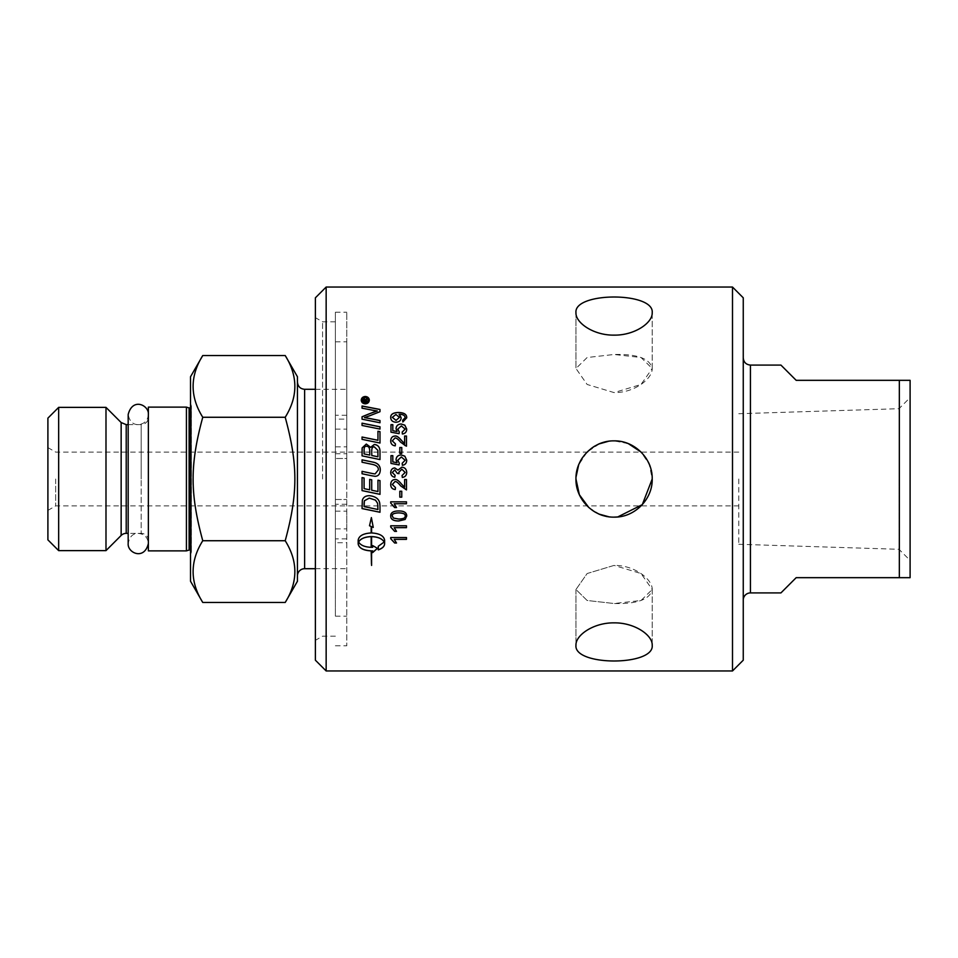 <?xml version="1.0" encoding="UTF-8"?>
<svg xmlns="http://www.w3.org/2000/svg" width="958" height="958" viewBox="0 0 958 958"><rect width="100%" height="100%" fill="white"/><g stroke="black" fill="none" stroke-linecap="round" stroke-linejoin="round"><path stroke-width="0.72" stroke-dasharray="4.79 3.59" d="M148.37 430.417L148.37 543.497L148.37 430.417M738.774 479L738.774 544.288L738.774 479M335.384 479L335.384 312.2L335.384 479M322.559 479L322.559 321.804L322.559 479M576.009 477.12L575.962 479C575.483 499.405 593.685 517.607 614.09 517.128C634.483 517.607 652.697 499.405 652.206 479L649.296 464.379L641.058 452.056M628.34 443.638L614.09 440.872M613.695 440.884L608.378 441.315M599.457 443.805L587.134 452.044M586.907 452.272L578.632 465.001M588.799 507.524L599.516 514.23M608.605 516.721L614.102 517.128C581.398 518.901 562.885 473.875 587.134 452.044C608.953 427.807 653.979 446.284 652.206 479C652.697 458.595 634.483 440.393 614.09 440.872C593.685 440.393 575.483 458.595 575.962 479M652.206 589.505L652.206 645.237C652.697 635.142 634.483 622.544 614.09 622.868C593.685 622.544 575.483 635.142 575.962 645.237C573.626 666.241 654.553 666.241 652.206 645.237L652.206 589.505C649.955 599.433 637.25 604.103 614.09 603.516L587.134 600.486L575.962 589.505L587.134 573.531L614.09 565.4L641.046 573.531L652.206 589.505C652.649 579.434 634.543 565.076 614.09 565.4L587.134 573.531L575.962 589.505L587.134 600.486L614.09 603.516L641.046 600.486L652.206 589.505M652.206 312.763L652.206 368.495L641.046 357.514L614.09 354.484L587.134 357.514L575.962 368.495L587.134 384.469L614.09 392.6C634.543 392.924 652.649 378.566 652.206 368.495L641.046 384.469L614.09 392.6L587.134 384.469L575.962 368.495L587.134 357.514L614.09 354.484C637.25 353.897 649.955 358.567 652.206 368.495L652.206 312.763C654.553 291.759 573.626 291.759 575.962 312.763C575.483 322.858 593.685 335.456 614.09 335.132C634.483 335.456 652.697 322.858 652.206 312.763M652.206 479C652.649 499.465 634.543 517.559 614.09 517.128M743.252 479L743.252 600.091L743.252 479M315.386 660.194L315.386 297.806M315.386 479L315.386 640.339L315.386 479M326.151 287.041L326.151 670.959M743.252 297.806L743.252 660.194M732.499 670.959L732.499 287.041M899.334 380.326L910.1 380.326L910.1 577.674L899.334 577.674L899.334 380.326L796.182 380.326L780.926 365.082M899.334 577.674L796.182 577.674L780.926 592.918M346.784 479L346.784 312.2L346.784 479M346.784 458.499L346.784 645.776L346.784 341.838L346.784 458.499L335.384 458.499L346.784 458.499M898.987 479L898.987 549.293L898.987 479M910.1 479L910.1 560.406L910.1 479M190.522 376.745L190.522 581.255M190.522 479L190.522 403.031L190.522 479M186.427 407.126L186.427 550.874M148.37 550.874L148.37 407.126M55.672 479L55.672 505.908L55.672 479M190.522 554.969L191.337 552.299L191.337 479L191.337 552.299A1.796 1.796 0 0 0 190.522 550.215M202.761 602.462C189.9 581.889 189.9 561.304 202.761 540.731C196.21 517.883 193.037 497.31 193.217 479C193.037 460.69 196.21 440.117 202.761 417.269C189.9 396.696 189.9 376.111 202.761 355.538M285.209 355.538C298.07 376.111 298.07 396.696 285.209 417.269C291.759 440.117 294.932 460.69 294.753 479C294.932 497.31 291.759 517.883 285.209 540.731C298.07 561.304 298.07 581.889 285.209 602.462M202.761 417.269L285.209 417.269M202.761 540.731L285.209 540.731M297.447 581.255L297.447 376.745M47.9 479L47.9 447.602L47.9 479M105.991 550.622L105.991 407.378M58.666 407.378L58.666 550.622M47.9 539.857L47.9 418.143M148.37 479L148.37 417.46L148.37 479M148.37 540.54A7.173 7.173 0 0 0 141.185 533.355L141.185 479L141.185 533.355L128.18 533.355M297.447 479L297.447 575.878L297.447 479M346.784 446.871L346.784 429.1L346.784 446.871L335.384 446.871L335.384 429.1L335.384 446.871M346.784 528.9L346.784 511.129L346.784 528.9L335.384 528.9L335.384 511.129L335.384 528.9M346.784 538.887L335.384 538.887L335.384 312.224L335.384 458.499L335.384 419.113L346.784 419.113M335.384 499.501L346.784 499.501L335.384 499.501M346.784 415.269L335.384 415.269L335.384 419.113M335.384 415.269L335.384 616.162L335.384 542.731L346.784 542.731M335.384 538.887L335.384 542.731M406.731 429.172L406.731 429.172C406.599 432.058 405.138 433.687 402.36 434.058L402.192 432.046M405.15 429.184L401.318 425.987L397.75 429.208M399.282 431.974L399.043 433.675M399.043 433.723A5604.611 1321.86 -169 0 0 390.972 432.25L390.972 432.19M390.972 432.25L390.972 424.669M392.816 430.753L392.816 424.669M397.031 431.579L396.049 428.657M401.761 447.506L401.761 453.409L399.821 453.374M399.821 453.409L399.821 447.506M406.731 472.462L406.731 472.462C406.563 475.372 405.09 477.036 402.312 477.443L402.061 475.527M405.138 472.45L401.869 469.228L398.815 472.294M399.031 473.647L397.342 473.444M397.366 473.132L394.744 469.935L392.289 472.498M395.127 475.336L394.78 477.252C392.133 476.689 390.78 475.108 390.708 472.534L390.708 472.534M399.821 497.13L399.821 491.214L401.761 491.214L401.761 497.154M390.708 527.008L390.708 525.738L406.467 525.738L406.467 527.666M394.193 527.607L396.516 531.379M379.991 420.526L379.991 422.825A4598.149 1360.767 -167.7 0 0 362.052 419.257L362.052 419.185M362.052 419.257L362.052 416.778M377.272 411.066L372.578 410.287A4642.743 1653.268 -167.4 0 0 362.052 408.252L362.052 408.168M362.052 408.252L362.052 406M379.991 411.701L379.991 409.449M379.991 411.784A1283.684 402.48 156 0 0 369.632 415.868L364.459 417.7M379.991 431.723L379.991 443.075A4598.149 886.629 -168 0 0 362.052 439.399L362.052 439.351M362.052 439.399L362.052 437.016M377.955 440.309L377.955 431.256M380.29 469.815L380.29 469.815C380.063 474.066 378.326 476.234 375.081 476.306L371.836 475.803A4629.559 99.728 -168.3 0 0 362.052 473.767L362.052 471.348M378.314 469.947C378.638 467.085 376.506 465.205 371.92 464.319A4585.503 367.884 -168.2 0 0 362.052 462.259L362.052 459.84M384.17 541.941L378.278 546.276M384.613 543.833L384.613 540.18M378.278 546.204L378.278 549.88M384.613 540.108C383.847 535.785 379.512 533.378 371.584 532.888L371.584 526.625M373.261 527.415L371.381 517.536L369.525 525.714M371.177 526.445L371.177 532.888C363.262 533.378 358.915 535.785 358.16 540.108L358.16 543.761M371.177 550.826L371.177 565.256M371.584 565.424L371.584 550.826M372.698 550.802L372.698 552.574M377.38 548.311L372.698 545.497L372.698 547.21L371.584 547.234L371.584 536.576M358.603 541.941C360.603 545.222 364.794 546.994 371.177 547.234L371.177 536.576M369.333 400.193L369.333 400.24C369.093 402.48 367.74 403.713 365.285 403.941C362.819 403.689 361.465 402.456 361.25 400.24L361.25 400.193M368.662 400.24L365.285 397.187L361.92 400.24M367.525 401.127L367.525 401.857L363.178 401.857M365.824 400.24L367.525 399.306L367.525 398.432M365.07 401.222L364.411 399.474L363.765 401.222M379.991 505.884L379.703 502.962C378.793 498.747 375.356 496.316 369.381 495.669C365.597 495.705 363.25 497.238 362.34 500.244L362.052 508.578M379.991 505.848L379.991 512.267M364.088 506.602L364.088 506.626A4588.389 680.012 11.9 0 0 377.955 509.464L377.955 509.5M362.052 490.592L362.052 477.587M379.991 494.328L379.991 480.617L377.955 480.197L377.955 491.538L371.716 490.245L371.716 479.814L369.68 479.395L369.68 489.813M364.088 478.006L364.088 488.64L369.68 489.801M379.991 450.751L379.991 459.589A4598.149 499.286 -168.1 0 0 362.052 455.876L362.052 455.852M362.052 455.876L362.052 450.176M369.728 455.098L369.728 451.314C369.704 447.841 368.614 446.177 366.459 446.308C364.878 446.069 364.088 447.278 364.088 449.961L364.088 453.924M377.955 456.798L377.847 450.356L374.327 446.919C372.638 446.679 371.776 447.973 371.764 450.799L371.764 455.517M379.991 426.777L379.991 429.136A4598.149 1212.996 -167.8 0 0 362.052 425.532L362.052 425.472M362.052 425.532L362.052 423.173M390.708 538.707L390.708 537.45L406.467 537.45L406.467 539.354M394.193 539.282L396.516 542.994M406.731 515.979L406.731 515.955C406.719 512.59 404.06 510.913 398.732 510.913C393.271 510.973 390.601 512.65 390.708 515.931L390.708 515.979M392.301 515.955L393.427 518.038L398.732 519.008C403.45 518.853 405.593 517.823 405.15 515.931M390.708 503.046L390.708 501.812L406.467 501.812L406.467 503.752M394.193 503.716L396.516 507.56M390.708 484.437L390.708 484.437C390.924 481.299 392.385 479.671 395.067 479.551C396.564 479.156 398.744 480.7 401.606 484.173L404.611 487.215L404.611 479.527L406.467 479.527L406.467 489.897M392.301 484.485L395.45 487.55M406.731 460.271L406.731 460.271C406.599 463.241 405.138 464.917 402.36 465.289L402.192 463.277M405.15 460.283L401.318 456.978L397.75 460.307M399.282 463.145L399.043 464.929A5604.611 425.4 -169.3 0 0 390.972 463.433L390.972 455.661M392.816 461.9L392.816 455.661M397.031 462.75L396.049 459.78M406.467 446.189L406.467 436.022M404.611 443.59L404.611 436.022M406.467 446.224L405.126 445.961M405.126 446.009L400.672 442.273C398.121 439.195 396.229 437.782 395.019 438.034L392.301 440.919M395.247 445.841L395.45 443.877M395.247 445.877C392.265 445.53 390.744 443.865 390.708 440.872L390.708 440.824M406.731 417.856L402.839 422.047L402.671 420.215M405.15 417.82C405.018 415.604 403.126 414.455 399.462 414.359L399.079 414.371M401.151 417.904C400.971 420.61 399.258 422.083 396.013 422.322C392.648 422.095 390.888 420.538 390.708 417.64L390.708 417.568M399.45 417.449L395.917 414.575L392.301 417.413M750.437 365.082L750.437 592.918M189.097 550.06L189.097 407.94M191.337 479L191.337 405.701L191.337 479M121.151 535.462L121.151 422.538M126.217 424.645L126.217 533.355M141.185 479L141.185 424.645L141.185 479M304.62 389.295L304.62 568.705M346.784 504.231L335.384 504.231M335.384 453.769L346.784 453.769M148.37 414.503C147.772 420.634 144.407 423.999 138.275 424.598C132.899 424.705 129.534 421.34 128.18 414.503L128.18 543.497C129.534 536.66 132.899 533.295 138.275 533.402C144.407 534.001 147.772 537.366 148.37 543.497M335.384 321.804L322.559 321.804L315.386 317.661M335.384 636.196L322.559 636.196L315.386 640.339M575.962 589.505L575.962 645.237L575.962 589.505M575.962 312.763L575.962 368.495L575.962 312.763M335.384 645.8L346.784 645.8M335.384 312.2L346.784 312.2M738.774 544.288L898.987 549.293L910.1 560.406M738.774 413.712L898.987 408.707L910.1 397.594M47.9 510.398L55.672 505.908L738.774 505.908M47.9 447.602L55.672 452.092L738.774 452.092M190.522 407.785L191.42 406.228L190.522 403.031M191.42 551.772L191.42 406.228L191.42 551.772M128.18 424.645L141.185 424.645C145.544 424.214 147.939 421.819 148.37 417.46M315.386 568.705L346.784 568.705M315.386 389.295L346.784 389.295M335.384 645.776L346.784 645.776M335.384 312.224L346.784 312.224M335.384 511.129L346.784 511.129M335.384 429.1L346.784 429.1M335.384 616.162L346.784 616.162M335.384 341.838L346.784 341.838"/><path stroke-width="1.44" d="M652.206 479C652.697 499.405 634.483 517.607 614.09 517.128C593.685 517.607 575.483 499.405 575.962 479C575.483 458.595 593.685 440.393 614.09 440.872C634.483 440.393 652.697 458.595 652.206 479L642.291 504.65L617.754 516.937M641.058 452.056L628.34 443.638M608.378 441.315L599.457 443.805M578.632 465.001L576.009 477.12M575.962 479L579.362 494.735L588.799 507.524M599.516 514.23L608.605 516.721M614.102 517.128L617.359 516.973M652.206 312.763C652.697 322.858 634.483 335.456 614.09 335.132C593.685 335.456 575.483 322.858 575.962 312.763C573.626 291.759 654.553 291.759 652.206 312.763M652.206 645.237C654.553 666.241 573.626 666.241 575.962 645.237C575.483 635.142 593.685 622.544 614.09 622.868C634.483 622.544 652.697 635.142 652.206 645.237M743.252 357.909C743.683 362.268 746.078 364.651 750.437 365.082L750.437 592.918A7.173 7.173 0 0 0 743.252 600.091M326.151 287.041L315.386 297.806L315.386 660.194L326.151 670.959L326.151 287.041L732.499 287.041L732.499 670.959L743.252 660.194L743.252 297.806L732.499 287.041M399.45 417.377L395.917 414.503L392.301 417.341L396.073 420.358L399.45 417.377L396.073 420.358M910.1 380.326L899.334 380.326L899.334 577.674L910.1 577.674L910.1 380.326M750.437 592.918L780.926 592.918L796.182 577.674L899.334 577.674M899.334 380.326L796.182 380.326L780.926 365.082L750.437 365.082M202.761 540.731C189.9 561.304 189.9 581.889 202.761 602.462L190.522 581.255L190.522 376.745L202.761 355.538C189.9 376.111 189.9 396.696 202.761 417.269C189.9 464.474 189.9 493.526 202.761 540.731L285.209 540.731C298.07 493.526 298.07 464.474 285.209 417.269C298.07 396.696 298.07 376.111 285.209 355.538L202.761 355.538M186.427 550.874L186.427 407.126L148.37 407.126L148.37 550.874L186.427 550.874L189.097 550.06A1.796 1.796 0 0 1 190.522 550.215M202.761 417.269L285.209 417.269M202.761 602.462L285.209 602.462C298.07 581.889 298.07 561.304 285.209 540.731M285.209 355.538L297.447 376.745L297.447 581.255L285.209 602.462M105.991 479L105.991 550.622L58.666 550.622L58.666 407.378L105.991 407.378L105.991 479M58.666 407.378L47.9 418.143L47.9 539.857L58.666 550.622M121.151 535.462L121.151 422.538L126.217 424.645L126.217 533.355A7.173 7.173 0 0 0 121.151 535.462L105.991 550.622M315.386 389.295L304.62 389.295L304.62 568.705A7.173 7.173 0 0 0 297.447 575.878M393.427 518.074L398.732 519.044C403.45 518.901 405.593 517.871 405.15 515.979C405.593 514.099 403.45 513.069 398.732 512.913C394.001 513.069 391.858 514.099 392.301 516.003L393.427 518.074M364.088 453.924L369.728 455.074L369.728 451.278C369.704 447.805 368.614 446.141 366.459 446.272C364.878 446.033 364.088 447.242 364.088 449.925L364.088 453.888L369.728 455.074M371.764 455.493L377.955 456.774L377.847 450.32L374.327 446.871C372.638 446.644 371.776 447.937 371.764 450.763L371.764 455.517L377.955 456.774M364.088 506.626A4583.467 679.246 11.9 0 0 377.955 509.5L377.596 503.297L375.488 500.148L369.273 498.112L364.375 500.794L364.088 506.626L364.088 503.489M363.765 401.127L365.07 401.127L364.411 399.378L363.765 401.222L365.07 401.127M365.285 397.091L361.92 400.145L365.285 403.234L368.662 400.145L365.285 397.091M367.525 401.127L367.525 401.773L363.178 401.773L363.178 400.396L364.351 398.708L365.573 399.845L367.525 398.432L365.669 400.755L367.525 401.127M371.177 536.648C364.794 536.911 360.591 538.707 358.603 542.012C360.603 545.306 364.794 547.066 371.177 547.317L371.177 536.576C364.794 536.851 360.591 538.635 358.603 541.941L358.603 542.012M406.731 417.796L402.839 421.975L402.671 420.215L405.15 417.748C405.018 415.533 403.126 414.371 399.462 414.287L401.151 417.832C400.971 420.538 399.258 422.011 396.013 422.25C392.648 422.023 390.888 420.466 390.708 417.568C390.553 414.347 393.079 412.659 398.3 412.491C404.001 412.563 406.815 414.335 406.731 417.796M404.611 443.554L404.611 436.022L406.467 436.022L406.467 446.189L400.672 442.237C398.121 439.147 396.229 437.734 395.019 437.986L392.301 440.872L395.45 443.877L395.247 445.841C392.265 445.494 390.744 443.829 390.708 440.824C390.924 437.758 392.385 436.165 395.067 436.046C396.564 435.651 398.744 437.159 401.606 440.572L404.611 443.59L401.606 440.572M406.731 460.247C406.599 463.217 405.138 464.893 402.36 465.277L402.192 463.265L405.15 460.259L401.318 456.954L397.75 460.283L399.282 463.133L399.043 464.929A5598.516 424.921 -169.3 0 0 390.972 463.421L390.972 455.661L392.816 455.661L392.816 461.876L397.031 462.726L396.049 459.768C396.253 456.786 397.953 455.17 401.139 454.918L404.827 456.152L406.731 460.247L404.827 456.152M404.611 487.215L404.611 479.527L406.467 479.527L406.467 489.897L400.672 485.886C398.121 482.736 396.229 481.287 395.019 481.539L392.301 484.497L395.45 487.55L395.247 489.538C392.265 489.191 390.744 487.502 390.708 484.449C390.924 481.311 392.385 479.671 395.067 479.551C396.564 479.156 398.744 480.7 401.606 484.185L404.611 487.215M390.708 501.836L406.467 501.836L406.467 503.752L394.193 503.752L396.516 507.56L394.648 507.56L390.708 503.07L390.708 501.836M405.114 519.476L398.732 520.984C393.379 520.996 390.708 519.32 390.708 515.979C390.601 512.686 393.271 511.009 398.732 510.949C404.06 510.949 406.719 512.626 406.731 515.979L405.114 519.476L398.732 520.936C393.379 520.948 390.708 519.272 390.708 515.931M390.708 537.522L406.467 537.522L406.467 539.354L394.193 539.354L396.516 542.994L394.648 542.994L390.708 538.707L390.708 537.522M379.991 426.777L379.991 429.076A4593.227 1211.63 -167.8 0 0 362.052 425.472L362.052 423.173A4593.227 1265.518 12.3 0 1 379.991 426.777M379.991 450.751L379.991 459.565A4593.227 498.735 -168.1 0 0 362.052 455.852L362.172 447.877L366.315 444.057L370.638 447.338L374.315 444.464C377.775 444.835 379.667 446.931 379.991 450.751M379.991 480.617L379.991 494.352A4593.227 315.733 -168.2 0 1 362.052 490.616L362.052 477.587L364.088 478.006L364.088 488.64L369.68 489.813L369.68 479.395L371.716 479.814L371.716 490.245L377.955 491.538L377.955 480.197L379.991 480.617M379.991 505.884L379.991 512.267A4593.227 736.079 -168 0 1 362.052 508.578L362.34 500.268C363.25 497.262 365.597 495.729 369.381 495.681C375.356 496.34 378.793 498.759 379.703 502.962L379.991 505.884M365.285 403.845C362.819 403.593 361.465 402.36 361.25 400.145C361.465 397.941 362.819 396.72 365.285 396.48C367.74 396.696 369.093 397.917 369.333 400.145C369.093 402.384 367.74 403.629 365.285 403.845M378.278 549.88L378.278 546.276L384.17 542.012C382.17 538.695 377.979 536.911 371.584 536.648L371.584 547.317L372.698 547.281L372.698 545.581L377.428 548.335L372.698 552.574L372.698 550.886L371.584 550.91L371.584 565.424L371.177 550.91C363.262 550.455 358.915 548.096 358.16 543.833L358.16 540.18C358.915 535.845 363.262 533.438 371.177 532.947L371.177 526.505L369.513 525.762L371.381 517.583L373.261 527.415L371.584 526.684L371.584 532.947C379.512 533.438 383.847 535.845 384.613 540.18L384.613 543.833C384.457 546.455 382.35 548.467 378.278 549.88M371.836 475.791A4624.601 99.608 -168.2 0 0 362.052 473.755L362.052 471.348A4610.315 152.801 11.8 0 1 373.069 473.647L375.105 473.923L378.314 469.935C378.638 467.061 376.506 465.193 371.92 464.295A4580.593 367.477 -168.1 0 0 362.052 462.235L362.052 459.84A4582.713 422.083 11.9 0 1 372.578 462.031C377.632 462.906 380.206 465.492 380.29 469.815C380.063 474.066 378.326 476.222 375.081 476.306L371.836 475.791M379.991 431.675L379.991 443.027A4593.227 885.635 -168 0 0 362.052 439.351L362.052 437.016A4588.976 944.468 12.1 0 1 377.955 440.261L377.955 431.256L379.991 431.675L377.955 431.316M379.991 420.526L379.991 422.753A4593.227 1359.246 -167.6 0 0 362.052 419.185L362.052 416.778A1187.896 360.495 -25 0 1 368.782 413.988L377.272 410.982L372.578 410.204A4637.762 1651.412 -167.4 0 0 362.052 408.168L362.052 406A4658.191 1693.588 12.6 0 1 379.991 409.449L379.991 411.701A1282.642 402.085 156 0 0 369.632 415.796L364.459 417.628L369.058 418.371A4650.3 1412.631 12.3 0 1 379.991 420.526M390.708 525.798L406.467 525.798L406.467 527.666L394.193 527.666L396.516 531.379L394.648 531.379L390.708 527.008L390.708 525.798M401.761 491.238L401.761 497.154L399.821 497.154L399.821 491.238L401.761 491.238M406.731 472.462C406.563 475.372 405.09 477.036 402.312 477.443L402.061 475.515L405.138 472.45L401.869 469.216L398.815 472.294L399.031 473.647L397.342 473.444L394.744 469.923L392.289 472.498L395.127 475.324L394.78 477.252C392.133 476.689 390.78 475.108 390.708 472.534C390.972 469.659 392.325 468.127 394.78 467.935L397.965 470.103L401.833 467.181C404.827 467.42 406.467 469.18 406.731 472.462C406.467 469.18 404.827 467.432 401.833 467.193L397.965 470.103M401.761 447.506L401.761 453.374L399.821 453.374L399.821 447.506L401.761 447.506M406.731 429.112C406.599 431.998 405.138 433.627 402.36 434.01L402.192 432.046L405.15 429.124L401.318 425.927L397.75 429.148L399.282 431.914L399.043 433.675A5598.516 1320.363 -169 0 0 390.972 432.19L390.972 424.669L392.816 424.669L392.816 430.705L397.031 431.519L396.049 428.657C396.253 425.759 397.953 424.202 401.139 423.963L404.827 425.148L406.731 429.112M402.192 432.094L405.15 429.124M399.282 431.974L397.75 429.148M390.972 424.729L392.816 424.729M397.031 431.519L392.816 430.705M396.049 428.717C396.253 425.831 397.953 424.262 401.139 424.023L404.827 425.22L406.731 429.172M399.821 447.542L401.761 447.542M402.061 475.527L405.138 472.45M398.815 472.294L399.031 473.647M392.289 472.498L395.127 475.336M390.708 472.534C390.972 469.671 392.325 468.139 394.78 467.959L397.965 470.115M401.761 497.13L399.821 497.13M406.467 527.607L394.193 527.666M396.492 531.319L394.648 531.379M394.648 531.319L390.708 526.948M362.052 416.85A1188.842 360.843 -24.9 0 1 368.782 414.06L373.955 411.976M373.955 412.048L377.272 410.982M362.052 406.084A4663.185 1695.492 12.6 0 1 379.991 409.533M379.991 420.598A4655.293 1414.212 12.3 0 0 369.058 418.442L364.459 417.628M362.052 437.064A4593.885 945.534 12 0 1 377.955 440.309L377.955 440.261M362.052 471.36A4615.261 152.981 11.8 0 1 373.069 473.659L375.105 473.923L378.314 469.935M362.052 459.864A4587.623 422.55 11.8 0 1 372.578 462.055C377.632 462.93 380.206 465.516 380.29 469.815M371.584 536.648L371.584 536.576C377.979 536.839 382.17 538.635 384.17 541.941L384.17 542.012M378.278 549.796C382.35 548.383 384.457 546.371 384.613 543.749M371.584 526.684L373.237 527.355M369.525 525.714L371.177 526.505M358.16 543.749C358.915 548.012 363.262 550.371 371.177 550.826L371.177 550.91M371.584 550.91L372.698 550.886M372.698 552.479L377.428 548.263M361.25 400.24C361.465 398.025 362.819 396.816 365.285 396.576C367.74 396.792 369.093 398.013 369.333 400.24M361.92 400.145L365.285 403.318L368.662 400.145M363.178 401.773L364.351 398.791L365.573 399.845M365.8 399.594L367.525 398.528M367.525 401.222L365.669 401.127M379.991 512.231A4598.149 736.906 -168.1 0 1 362.052 508.542M377.955 509.464L377.596 503.273L375.488 500.124L369.273 498.088L364.375 500.771L364.088 503.453M379.991 494.328A4598.149 316.092 -168.2 0 1 362.052 490.592M362.052 477.587L364.088 478.006M362.052 450.2L362.172 447.913L366.315 444.105L370.638 447.338M370.638 447.374L374.315 444.512C377.775 444.871 379.667 446.967 379.991 450.787M362.052 423.244A4598.149 1266.931 12.3 0 1 379.991 426.837M406.467 539.282L394.193 539.354M396.48 542.923L394.648 542.994M394.648 542.923L390.708 538.635M406.731 515.931L405.114 519.428M405.15 515.979L405.15 515.931C405.593 514.051 403.45 513.033 398.732 512.865C394.001 513.021 391.858 514.051 392.301 515.955L392.301 516.003M406.467 503.716L394.193 503.752M396.504 507.524L394.648 507.56M394.648 507.524L390.708 503.046M406.467 489.885L400.672 485.874C398.121 482.724 396.229 481.287 395.019 481.539L392.301 484.497M395.45 487.55L395.247 489.538C392.265 489.179 390.744 487.49 390.708 484.437L390.708 484.449M402.192 463.277L405.15 460.259M399.282 463.145L397.75 460.283M390.972 455.685L392.816 455.685M392.816 461.9L397.031 462.726M396.049 459.792C396.253 456.81 397.953 455.206 401.139 454.954L404.827 456.188M404.611 436.07L406.467 436.07M395.45 443.925L392.301 440.872M390.708 440.872C390.924 437.806 392.385 436.213 395.067 436.094C396.564 435.71 398.744 437.207 401.606 440.62M402.671 420.275L405.15 417.748M401.151 417.904L399.079 414.299M390.708 417.64C390.553 414.431 393.079 412.73 398.3 412.563C404.001 412.647 406.815 414.407 406.731 417.856M392.301 417.341L396.073 420.43M186.427 407.126L189.097 407.94L189.097 550.06M148.37 414.503C149.304 405.474 132.659 396.947 128.18 414.503L128.18 543.497C127.246 552.862 144.371 560.729 148.37 543.497M189.097 407.94L190.522 407.785M121.151 422.538L105.991 407.378M126.217 533.355L128.18 533.355M126.217 424.645L128.18 424.645M304.62 568.705L315.386 568.705M304.62 389.295C300.261 388.876 297.878 386.481 297.447 382.122M326.151 670.959L732.499 670.959"/></g></svg>
